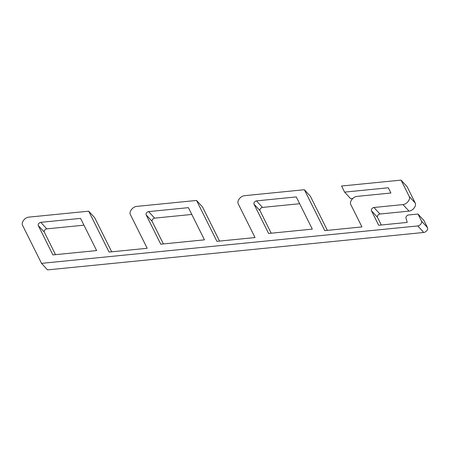 <?xml version="1.0" encoding="UTF-8"?>
<svg xmlns="http://www.w3.org/2000/svg" width="450" height="450" viewBox="0 0 450 450"><rect width="100%" height="100%" fill="white"/><g stroke="black" fill="none" stroke-linecap="round" stroke-linejoin="round"><path stroke-width="0.67" d="M256.472 200.88A2.306 1.474 137.4 0 0 254.424 202.129A2.306 1.474 137.4 0 0 253.974 204.109L268.611 233.466L312.306 229.118L296.257 196.926L256.472 200.88L262.474 207.416A2.306 1.474 -42.6 0 0 260.426 208.659A2.306 1.474 -42.6 0 0 259.976 210.645L271.226 233.207M299.644 203.721L262.474 207.416M148.629 211.607A2.306 1.474 137.4 0 0 146.582 212.856A2.306 1.474 137.4 0 0 146.132 214.836L160.768 244.192L204.463 239.844L188.415 207.653L148.629 211.607L154.631 218.143A2.306 1.474 -42.6 0 0 152.584 219.386A2.306 1.474 -42.6 0 0 152.134 221.372L163.384 243.934M191.801 214.442L154.631 218.143M40.787 222.334A2.306 1.474 137.4 0 0 38.739 223.583A2.306 1.474 137.4 0 0 38.289 225.562L52.926 254.919L96.621 250.571L80.567 218.379L40.787 222.334L46.789 228.87A2.306 1.474 -42.6 0 0 44.736 230.113A2.306 1.474 -42.6 0 0 44.291 232.099L55.536 254.661M83.953 225.169L46.789 228.87M373.933 207.484L403.003 204.593A5.766 3.684 137.4 0 0 408.127 201.476A5.766 3.684 137.4 0 0 409.247 196.521L401.062 180.107L341.561 186.024L344.599 192.116L388.294 187.774L390.909 193.011L356.996 196.386A5.766 3.684 137.4 0 0 351.872 199.502A5.766 3.684 137.4 0 0 350.752 204.458L361.952 226.924L324.765 230.619L304.374 189.726L244.434 195.688A5.766 3.684 137.4 0 0 239.31 198.804A5.766 3.684 137.4 0 0 238.191 203.76L255.037 237.555L216.922 241.346L196.532 200.453L136.586 206.415A5.766 3.684 137.4 0 0 131.468 209.531A5.766 3.684 137.4 0 0 130.343 214.487L147.195 248.282L109.08 252.073L88.689 211.179L28.744 217.142A5.766 3.684 137.4 0 0 23.619 220.258A5.766 3.684 137.4 0 0 22.5 225.214L41.518 263.357L417.752 225.939A3.459 2.211 137.4 0 0 420.829 224.066A3.459 2.211 137.4 0 0 421.498 221.096L417.983 214.037L408.527 214.976A2.306 1.474 137.4 0 0 406.569 216.112A2.306 1.474 137.4 0 0 405.962 218.031L407.233 222.418L378.686 225.259L371.436 210.713A2.306 1.474 137.4 0 1 371.886 208.732A2.306 1.474 137.4 0 1 373.933 207.484L379.935 214.02A2.306 1.474 -42.6 0 0 377.887 215.263A2.306 1.474 -42.6 0 0 377.438 217.249L381.302 225M401.062 180.107L407.064 186.643L415.249 203.057A5.766 3.684 137.4 0 1 414.124 208.013A5.766 3.684 137.4 0 1 409.005 211.129L379.935 214.02M344.599 192.116L350.601 198.653L352.856 198.428M304.374 189.726L310.376 196.256L327.381 230.361M196.532 200.453L202.534 206.983L219.538 241.088M88.689 211.179L94.686 217.71L111.69 251.814M41.518 263.357L47.52 269.893L423.754 232.47A3.459 2.211 137.4 0 0 426.825 230.602A3.459 2.211 137.4 0 0 427.5 227.627L423.984 220.573L417.983 214.037M253.974 204.109L259.976 210.645M146.132 214.836L152.134 221.372M38.289 225.562L44.291 232.099M371.436 210.713L377.438 217.249M403.003 204.593L409.005 211.129M409.247 196.521L415.249 203.057M417.752 225.939L423.754 232.47M421.498 221.096L427.5 227.627"/></g></svg>
